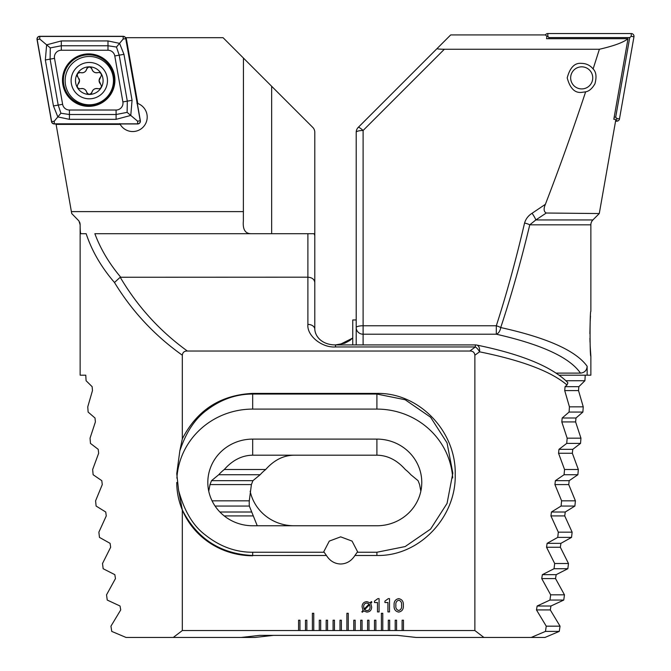 <?xml version="1.0" encoding="UTF-8"?>
<svg xmlns="http://www.w3.org/2000/svg" width="671" height="671" viewBox="0 0 671 671"><rect width="100%" height="100%" fill="white"/><g stroke="black" fill="none" stroke-linecap="round" stroke-linejoin="round"><path stroke-width="1.01" d="M314.791 271.663L314.791 132.279A6.903 6.903 0 0 0 312.77 127.398L243.439 58.067L243.363 220.952C242.592 229.658 245.351 233.911 251.659 233.701M354.925 555.487L376.909 555.487L376.909 552.25L357.224 552.25L354.925 555.487C351.403 560.973 346.655 563.808 340.675 564.009C334.695 563.808 329.947 560.973 326.433 555.487L324.127 552.25L252.682 552.25C235.596 552.292 219.778 546.504 205.217 534.888C193.131 525.846 184.248 511.025 178.595 490.417L176.758 473.634L179.828 450.895L182.327 438.876C196.98 410.166 220.432 395.009 252.682 393.399L252.682 394.053C236.418 394.02 221.254 399.279 207.171 409.838C195.219 418.377 186.11 432.057 179.828 450.895M357.844 552.25L352.057 541.094L340.675 536.85L329.293 541.094L323.506 552.25M119.774 123.615L120.21 124.395A14.494 14.494 0 0 0 147.201 117.064A14.494 14.494 0 0 0 137.765 103.477L136.909 103.191M79.564 222.067A6.903 6.903 0 0 1 80.134 224.827L78.943 220.952L71.722 213.546L56.028 123.959M182.319 509.985L182.319 630.547L173.286 637.45L126.022 637.45L111.73 631.394L110.95 626.169L120.721 609.922L120.042 606.005L107.243 600.059L106.538 594.833L115.462 578.587L114.842 574.67L103.158 568.723L102.512 563.506L110.656 547.251L110.086 543.342L99.459 537.396L98.872 532.17L106.261 515.924L105.741 512.007L96.112 506.06L95.592 500.834L102.269 484.588L101.799 480.671L93.118 474.724L92.657 469.507L98.654 453.26L98.226 449.344L90.459 443.397L90.048 438.171L95.391 421.925L95.005 418.008L88.119 412.061L87.758 406.844L92.472 390.589L92.137 386.681L86.089 380.725L85.771 375.181L80.134 375.181L80.134 224.827C80.143 230.581 80.411 233.542 80.948 233.701L86.156 233.701C91.877 250.962 101.313 267.226 114.481 282.491L120.218 277.249C137.471 306.504 159.849 331.097 187.352 351.025L469.843 351.025C472.837 350.967 474.514 352.359 474.875 355.211L474.875 630.547L483.908 637.45L531.18 637.45L545.473 631.394L546.244 626.169L536.473 609.922L537.152 606.005L549.952 600.059L550.665 594.833L541.732 578.587L542.361 574.67L554.036 568.723L554.682 563.506L546.546 547.251L547.117 543.342L557.744 537.396L558.322 532.17L550.933 515.924L551.453 512.007L561.082 506.06L561.602 500.834L554.925 484.588L555.395 480.671L564.076 474.724L564.546 469.507L558.549 453.26L558.968 449.344L566.735 443.397L567.154 438.171L561.803 421.925L562.189 418.008L569.075 412.061L569.436 406.844L564.722 390.589L565.066 386.681L566.995 384.995C551.327 371.533 522.172 360.47 479.539 351.822L474.875 355.211M271.663 233.701L271.663 86.291L223.066 37.693L126.165 37.693L137.765 103.477M120.21 124.395L56.003 124.395M120.721 277.182C109.205 263.535 100.583 249.042 94.854 233.701L314.791 233.701L314.791 329.285A6.903 4.882 -0 0 0 307.897 324.403L307.897 277.182L120.218 277.249M403.321 605.376C403.648 609.151 402.105 611.39 398.708 612.095C395.32 611.382 393.793 609.142 394.12 605.376C393.793 601.61 395.32 599.362 398.708 598.641C402.114 599.354 403.648 601.602 403.321 605.376M379.081 598.641L379.081 611.91L377.488 611.91L377.488 602.533L374.477 602.533L374.477 601.115L377.89 598.641L379.081 598.641M363.573 610.945L362.424 612.22L361.837 611.835L363.028 610.342L362.088 606.869C362.13 603.615 363.749 601.879 366.945 601.652L370.258 602.835L371.298 601.577L371.877 602.105L370.778 603.422L371.642 606.878C371.617 610.115 370.015 611.851 366.852 612.095L363.573 610.945M389.515 598.641L389.515 611.91L387.93 611.91L387.93 602.533L384.919 602.533L384.919 601.115L388.324 598.641L389.515 598.641M178.595 490.417L182.327 509.985C197.022 538.746 220.474 553.919 252.682 555.496L326.433 555.487M182.319 630.547L299.954 630.547L299.954 620.197L298.578 620.197L298.578 630.547M299.954 630.547L306.857 630.547L306.857 620.197L305.481 620.197L305.481 630.547M306.857 630.547L313.76 630.547L313.76 613.294L312.376 613.294L312.376 630.547M313.76 630.547L320.663 630.547L320.663 620.197L319.279 620.197L319.279 630.547M320.663 630.547L327.565 630.547L327.565 620.197L326.181 620.197L326.181 630.547M327.565 630.547L334.468 630.547L334.468 620.197L333.084 620.197L333.084 630.547M334.468 630.547L341.363 630.547L341.363 620.197L339.987 620.197L339.987 630.547M341.363 630.547L348.266 630.547L348.266 613.294L346.89 613.294L346.89 630.547M348.266 630.547L355.169 630.547L355.169 620.197L353.793 620.197L353.793 630.547M355.169 630.547L362.072 630.547L362.072 620.197L360.688 620.197L360.688 630.547M362.072 630.547L368.975 630.547L368.975 620.197L367.591 620.197L367.591 630.547M368.975 630.547L375.877 630.547L375.877 620.197L374.493 620.197L374.493 630.547M375.877 630.547L382.78 630.547L382.78 613.294L381.396 613.294L381.396 630.547M382.78 630.547L389.675 630.547L389.675 620.197L388.299 620.197L388.299 630.547M389.675 630.547L396.578 630.547L396.578 620.197L395.202 620.197L395.202 630.547M396.578 630.547L403.481 630.547L403.481 620.197L402.105 620.197L402.105 630.547M403.481 630.547L474.875 630.547M182.319 438.876L182.319 355.211C182.68 352.359 184.357 350.967 187.352 351.025M376.909 555.487C419.853 556.368 456.439 516.62 455.206 474.431C456.33 432.149 419.971 392.594 376.909 393.399L252.682 393.399M252.682 439.102A44.865 43.33 0 0 0 207.817 482.432A44.865 43.33 0 0 0 252.682 525.762L376.909 525.762A44.865 43.33 0 0 0 421.774 482.432A44.865 43.33 0 0 0 376.909 439.102L252.682 439.102L252.682 455.19C242.055 455.349 232.594 460.121 224.29 469.507A44.865 43.33 0 0 0 218.738 474.724L211.516 480.671L209.989 484.588L208.748 491.222M452.69 477.978A75.915 73.332 0 0 0 376.909 409.1L252.682 409.1A75.915 73.332 0 0 0 176.892 478.171M176.758 482.432A75.915 73.332 0 0 0 252.682 555.764M182.319 355.211C154.598 335.475 131.977 311.235 114.481 282.491M307.897 233.701L307.897 277.182C312.057 277.517 314.355 279.287 314.791 282.491M173.286 637.45L241.174 637.45L259.585 635.378L397.618 635.378L416.02 637.45L483.908 637.45M469.843 351.025L475.345 346.949A6.903 3.581 52.6 0 1 479.539 351.822A6.903 4.135 -78.4 0 0 476.729 345.062C520.914 354.103 551.008 366.349 567.012 381.816L567.876 382.889L566.995 384.995M420.843 491.222L419.601 484.588L418.075 480.671L410.853 474.724A44.865 43.33 0 0 0 405.301 469.507C396.997 460.121 387.536 455.349 376.909 455.19L252.682 455.19M376.909 552.25L405.133 546.571L430.589 529.083L447.054 503.418L452.833 473.147L447.054 442.885L430.589 417.219L405.133 399.731L376.909 394.053L252.682 394.053L252.682 409.1M476.729 345.062L476.729 345.062A6.903 6.903 0 0 0 475.345 344.919L475.345 346.949L335.5 346.949C321.845 347.955 306.655 335.559 307.897 324.403M369.654 604.63L364.529 609.78L366.852 610.677C369.042 610.484 370.107 609.251 370.056 606.987L369.654 604.63M364.093 609.125L369.193 603.992L366.878 603.061C364.655 603.271 363.59 604.537 363.682 606.869L364.093 609.125M398.725 600.235C396.452 600.964 395.513 602.684 395.89 605.376C395.513 608.069 396.46 609.78 398.725 610.501C400.99 609.78 401.937 608.077 401.552 605.376C401.937 602.675 400.99 600.956 398.725 600.235M545.38 204.32C543.468 208.798 543.77 211.701 546.269 213.017L535.835 219.945A6.903 1.006 -123.4 0 0 532.069 213.277L545.38 204.32C559.195 168.547 572.615 131.055 585.64 91.826C589.096 91.239 592.199 88.564 594.934 83.791C596.804 76.913 596.192 71.973 593.122 68.945L599.388 49.26L444.345 49.26C439.455 49.218 437.039 48.975 437.115 48.513L358.23 127.398A6.903 6.903 0 0 0 356.209 132.279L356.209 327.549A6.903 6.668 0 0 0 363.103 334.217L363.103 344.919M585.64 91.826L581.698 92.372C574.854 93.194 570.023 88.362 567.205 77.878C570.023 67.394 574.854 62.562 581.698 63.384C586.362 63.493 590.161 65.347 593.122 68.945M590.497 315.999L590.186 321.384M590.17 321.619L589.884 333.781M589.926 338.31L590.027 342.252M590.195 346.337L590.866 356.209C589.801 357.358 589.801 310.17 590.866 311.344L590.866 224.827L529.763 224.827C520.855 261.942 511.168 296.179 500.717 327.549C547.15 337.79 575.961 350.707 587.15 366.291C586.806 370.426 584.575 372.699 580.457 373.118C569.679 357.467 541.631 344.5 496.314 334.217A6.903 4.336 -77.5 0 0 500.717 327.549A6.903 1.703 18 0 0 496.314 325.762C506.479 294.393 515.898 260.155 524.563 223.04A6.903 1.745 13.1 0 1 529.763 224.827L535.835 219.945L592.887 219.945L599.278 213.546L615.609 120.948L615.433 119.287L613.806 119.287L628.014 38.708C623.451 42.416 613.915 45.93 599.388 49.26M592.887 219.945L592.057 220.952A6.903 6.903 0 0 0 590.866 224.827M592.057 220.952L591.436 222.067M587.15 366.291L587.15 375.181L590.866 375.181L590.866 356.209M585.229 375.181L584.911 380.725L578.863 386.681L578.528 390.589L583.242 406.844L582.881 412.061L575.995 418.008L575.609 421.925L580.952 438.171L580.541 443.397L572.774 449.344L572.346 453.26L578.343 469.507L577.882 474.724L569.201 480.671L568.731 484.588L575.408 500.834L574.888 506.06L565.259 512.007L564.739 515.924L572.128 532.17L571.541 537.396L560.914 543.342L560.344 547.251L568.488 563.506L567.842 568.723L556.158 574.67L555.538 578.587L564.462 594.833L563.757 600.059L550.958 606.005L550.279 609.922L560.05 626.169L559.27 631.394L544.978 637.45L531.18 637.45M356.209 236.343L356.209 271.663M356.209 344.919L356.209 327.549A6.903 1.787 180 0 1 363.103 325.762L496.314 325.762L496.314 334.217L363.103 334.217L363.103 130.493A6.903 1.283 -135 0 0 358.23 127.398A6.903 6.903 0 0 0 356.209 132.279A6.903 1.787 180 0 1 363.103 130.493L444.345 49.26M546.269 213.017L599.278 213.546M532.069 213.277C528.312 215.634 525.804 218.889 524.563 223.04M628.014 38.708L546.563 38.708L546.932 36.595L545.54 34.934L450.694 34.934L437.115 48.513M587.15 375.181L559.195 375.181M556.192 373.118L580.457 373.118M352.753 338.058L339.048 344.919M294.091 525.762A44.865 43.33 0 0 1 250.157 491.222M257.253 525.762L249.335 506.06A44.865 43.33 0 0 1 249.226 503.057A44.865 43.33 0 0 1 249.285 500.834L251.399 484.588L252.925 480.671L260.147 474.724A44.865 43.33 0 0 1 265.699 469.507C274.003 460.121 283.464 455.349 294.091 455.19M584.911 380.725L565.913 380.725M265.699 469.507L224.29 469.507M578.343 469.507L564.546 469.507M577.882 474.724L564.076 474.724M260.147 474.724L218.738 474.724M575.408 500.834L561.602 500.834M249.285 500.834L212.07 500.834M574.888 506.06L561.082 506.06M249.335 506.06L215.072 506.06M572.128 532.17L558.322 532.17M571.541 537.396L557.744 537.396M583.242 406.844L569.436 406.844M582.881 412.061L569.075 412.061M580.952 438.171L567.154 438.171M580.541 443.397L566.735 443.397M568.488 563.506L554.682 563.506M567.842 568.723L554.036 568.723M564.462 594.833L550.665 594.833M563.757 600.059L549.952 600.059M560.05 626.169L546.244 626.169M559.27 631.394L545.473 631.394M273.382 635.378L254.98 637.45L241.174 637.45M356.209 319.975L352.753 319.975L352.753 344.919M88.698 53.906A26.228 26.228 0 0 0 62.478 80.134A26.228 26.228 0 0 0 88.698 106.362A26.228 26.228 0 0 0 114.926 80.134A26.228 26.228 0 0 0 88.698 53.906M62.621 104.315A6.903 6.903 0 0 0 69.415 110.019L116.091 110.019A6.903 6.903 0 0 0 122.885 101.925L114.783 55.953A6.903 6.903 0 0 0 107.989 50.25L61.313 50.25A6.903 6.903 0 0 0 54.51 58.352L62.621 104.315L58.201 105.095L60.918 113.24L69.415 114.506L69.415 110.019M51.524 121.677A2.759 2.759 0 0 0 54.242 123.959L137.639 123.959A2.759 2.759 0 0 0 140.356 120.721L125.88 38.591A2.759 2.759 0 0 0 123.162 36.309L39.765 36.309A2.759 2.759 0 0 0 37.039 39.547L51.524 121.677M54.242 123.825L137.639 123.825A2.625 2.625 0 0 0 140.222 120.746L125.745 38.616A2.625 2.625 0 0 0 123.162 36.452L39.765 36.452A2.625 2.625 0 0 0 37.182 39.53L51.659 121.661A2.625 2.625 0 0 0 54.242 123.825L54.242 121.199L51.659 121.661M69.415 119.337L69.415 114.506L116.091 114.506L127.113 112.367L127.305 101.145L119.203 55.173L116.477 47.029L107.989 45.762L61.313 45.762L50.291 47.901L46.635 44.84L61.313 40.931L107.989 40.931L119.564 43.363L123.959 54.334L132.061 100.306L130.77 115.437L116.091 119.337L69.415 119.337L57.84 116.913L53.445 105.934L45.343 59.971L46.635 44.84L39.765 39.069L39.765 36.452M116.477 47.029L123.162 39.069L123.162 36.452M60.918 113.24L54.242 121.199M127.113 112.367L137.639 121.199L137.639 123.825M50.291 47.901L50.099 59.132L54.51 58.352M78.012 84.135A4.756 4.756 0 0 0 79.505 80.671L78.012 84.135C76.536 87.02 77.417 88.555 80.663 88.715C83.657 88.153 85.653 89.302 86.668 92.179C88.438 94.896 90.199 94.896 91.969 92.17C92.975 89.302 94.972 88.144 97.966 88.698C99.987 88.991 101.153 88.119 101.464 86.089L99.107 80.637L101.455 75.202C101.145 73.164 99.971 72.3 97.949 72.594C94.963 73.156 92.959 72.007 91.944 69.138C90.174 66.412 88.413 66.412 86.651 69.138C85.645 72.007 83.64 73.164 80.646 72.611C77.408 72.778 76.528 74.305 78.004 77.199L79.505 80.671A4.756 4.756 0 0 0 79.111 78.759M107.477 80.637A18.176 18.176 0 0 0 89.302 62.462A18.176 18.176 0 0 0 71.118 80.637A18.176 18.176 0 0 0 89.302 98.813A18.176 18.176 0 0 0 107.477 80.637M113.458 80.637A24.156 24.156 0 0 0 89.302 56.481A24.156 24.156 0 0 0 65.146 80.637A24.156 24.156 0 0 0 89.302 104.793A24.156 24.156 0 0 0 113.458 80.637M75.496 80.637A13.806 13.806 0 0 0 89.302 94.443A13.806 13.806 0 0 0 103.099 80.637A13.806 13.806 0 0 0 89.302 66.832A13.806 13.806 0 0 0 75.496 80.637M90.988 67.628A2.718 2.718 0 0 1 91.944 69.138A4.756 4.756 0 0 0 97.949 72.594M100.6 77.173A4.756 4.756 0 0 0 100.608 84.11M101.464 86.089A2.718 2.718 0 0 1 100.365 88.278M97.966 88.698A4.756 4.756 0 0 0 91.969 92.17A2.718 2.718 0 0 1 91.013 93.68M87.624 93.68A2.718 2.718 0 0 1 86.668 92.179A4.756 4.756 0 0 0 80.663 88.715M78.004 77.199A2.718 2.718 0 0 1 77.182 75.622M78.868 72.686A2.718 2.718 0 0 1 80.646 72.611A4.756 4.756 0 0 0 86.651 69.138A2.718 2.718 0 0 1 87.599 67.637M545.448 34.934A2.759 2.759 0 0 1 547.838 33.55L631.235 33.55A2.759 2.759 0 0 1 633.961 36.788L619.476 118.918A2.759 2.759 0 0 1 616.758 121.199L615.559 121.199M548.71 38.708L548.912 37.584L629.725 37.584L631.235 36.309L633.961 36.788M629.725 37.584L615.684 117.165L616.758 118.44L619.476 118.918M548.912 37.584L547.838 36.309L547.838 33.55M615.684 117.165L614.183 117.165M592.594 79.715A11.046 11.046 0 0 1 579.861 88.765A11.046 11.046 0 0 1 570.811 76.041A11.046 11.046 0 0 1 583.544 66.991A11.046 11.046 0 0 1 592.594 79.715M252.682 555.496L252.682 552.25M313.994 233.701A6.903 5.653 0 0 1 314.791 236.343M376.909 455.19L376.909 439.102M376.909 393.399L376.909 409.1M335.5 346.949L335.5 344.919L475.345 344.919M243.439 211.617L71.378 211.617M572.346 453.26L558.549 453.26M569.201 480.671L555.395 480.671M252.925 480.671L211.516 480.671M568.731 484.588L554.925 484.588M251.399 484.588L209.989 484.588M565.259 512.007L551.453 512.007M251.667 512.007L219.895 512.007M564.739 515.924L550.933 515.924M253.286 515.924L224.215 515.924M560.914 543.342L547.117 543.342M578.863 386.681L565.066 386.681M578.528 390.589L564.722 390.589M575.995 418.008L562.189 418.008M575.609 421.925L561.803 421.925M572.774 449.344L558.968 449.344M560.344 547.251L546.546 547.251M556.158 574.67L542.361 574.67M555.538 578.587L541.732 578.587M550.958 606.005L537.152 606.005M550.279 609.922L536.473 609.922M88.698 105.456A25.322 25.322 0 0 0 114.02 80.134A25.322 25.322 0 0 0 88.698 54.812A25.322 25.322 0 0 0 63.384 80.134A25.322 25.322 0 0 0 88.698 105.456M39.765 39.069L37.182 39.53M137.639 121.199L140.222 120.746M123.162 39.069L125.745 38.616M45.343 59.971L50.099 59.132L58.201 105.095L53.445 105.934M61.313 40.931L61.313 50.25M107.989 40.931L107.989 50.25M123.959 54.334L114.783 55.953M132.061 100.306L122.885 101.925M116.091 119.337L116.091 110.019M616.758 118.44L616.758 121.199M631.235 36.309L631.235 33.55M547.838 36.309L546.496 36.075M352.753 337.857L349.918 340.449L344.718 343.258L335.5 344.919C322.382 344.894 315.32 336.968 314.791 329.285"/></g></svg>
